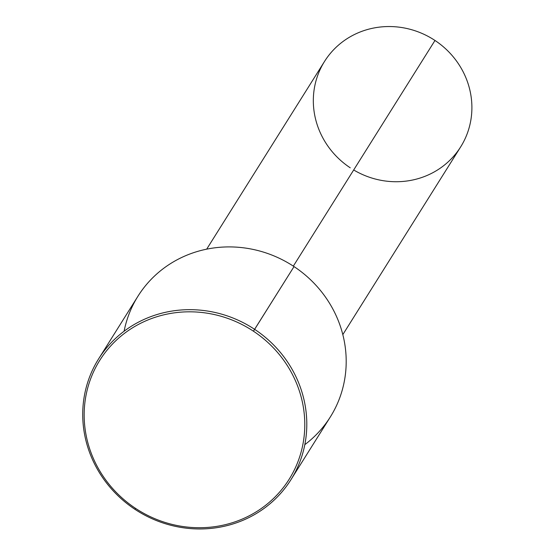 <?xml version="1.0" encoding="UTF-8"?>
<svg xmlns="http://www.w3.org/2000/svg" width="555" height="555" viewBox="0 0 555 555"><rect width="100%" height="100%" fill="white"/><g stroke="black" fill="none" stroke-linecap="round" stroke-linejoin="round"><path stroke-width="0.83" d="M206.682 249.16L324.543 61.404A80.364 76.479 32.1 0 1 434.981 40.466L293.331 266.123L434.981 40.466A80.364 76.479 32.1 0 1 460.678 146.867L342.817 334.616M353.688 169.969A80.364 76.479 -147.9 0 0 460.678 146.867A80.364 76.479 -147.9 0 0 434.981 40.466A80.364 76.479 -147.9 0 0 325.598 59.78A80.364 76.479 -147.9 0 0 350.24 167.804M304.813 444.652A113.56 108.065 -147.9 0 0 294.032 266.587A113.56 108.065 -147.9 0 0 124.105 331.217M135.524 508.352A111.819 106.4 32.1 0 1 101.239 358.058A111.819 106.4 32.1 0 1 253.427 331.189A111.819 106.4 32.1 0 1 287.712 481.483A111.819 106.4 32.1 0 1 135.524 508.352L134.886 509.282A113.56 108.065 -147.9 0 0 290.945 479.693A113.56 108.065 -147.9 0 0 254.634 329.344A113.56 108.065 -147.9 0 0 98.582 358.939A113.56 108.065 -147.9 0 0 134.886 509.282A113.56 108.065 32.1 0 1 100.067 356.636A113.56 108.065 32.1 0 1 254.634 329.344L294.032 266.587L253.427 331.189A111.819 106.4 -147.9 0 0 101.239 358.058A111.819 106.4 -147.9 0 0 135.524 508.352A111.819 106.4 -147.9 0 0 287.712 481.483A111.819 106.4 -147.9 0 0 253.427 331.189L254.634 329.344A113.56 108.065 32.1 0 1 289.453 481.99A113.56 108.065 32.1 0 1 134.886 509.282L135.524 508.352M98.582 358.939L137.98 296.176A113.56 108.065 32.1 0 1 294.032 266.587A113.56 108.065 32.1 0 1 330.343 416.93L290.945 479.693"/></g></svg>
